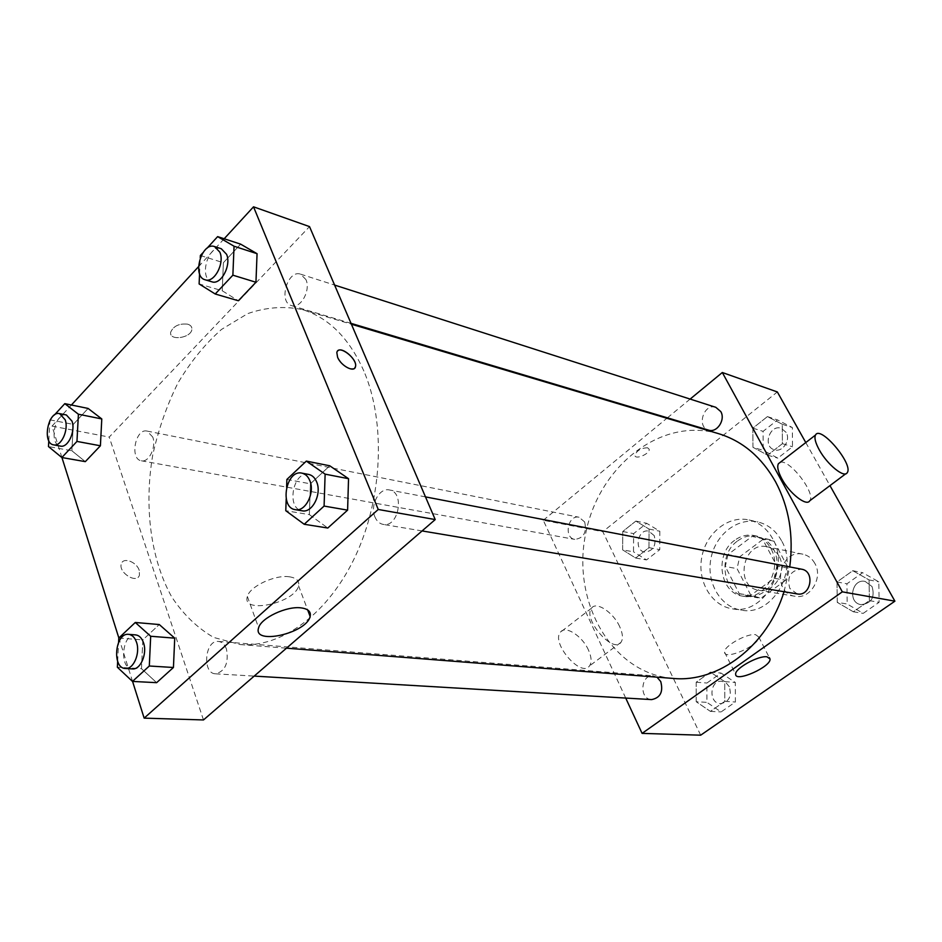 <?xml version="1.0" encoding="UTF-8"?>
<svg xmlns="http://www.w3.org/2000/svg" width="942" height="942" viewBox="0 0 942 942"><rect width="100%" height="100%" fill="white"/><g stroke="black" fill="none" stroke-linecap="round" stroke-linejoin="round"><path stroke-width="0.71" stroke-dasharray="4.71 3.53" d="M814.83 563.363C812.028 558.418 808.059 555.368 802.949 554.214C779.211 548.362 770.862 593.201 795.119 596.274C810.202 599.63 823.449 577.693 814.83 563.363M779.01 556.192C776.173 551.082 772.146 547.95 766.941 546.76C742.791 540.802 734.171 587.16 758.852 590.281C774.194 593.707 787.759 570.97 779.01 556.192M785.64 580.307L761.183 598.088L750.974 595.521L737.056 568.638L739.694 556.816L763.644 538.895L768.719 539.377L773.912 541.191L788.348 568.226L785.64 580.307L774.124 578.258L749.514 596.239L761.183 598.088M739.694 556.816L727.954 554.555L752.046 536.422L763.644 538.895M773.912 541.191L762.372 538.73L776.867 566.036L788.348 568.226M762.372 538.73L757.144 536.905L752.046 536.422M727.954 554.555L725.293 566.507L737.056 568.638M749.514 596.239L739.258 593.648L725.293 566.507M774.124 578.258L776.867 566.036M737.562 540.955C743.733 536.434 750.315 534.844 757.321 536.21C772.11 541.226 778.645 552.86 776.914 571.135C771.957 588.797 761.678 597.31 746.076 596.675C722.82 594.155 717.062 555.003 737.562 540.955M734.595 540.343C714.071 554.438 719.829 593.696 743.12 596.204C764.292 600.808 783.014 569.121 770.897 548.597C767 541.579 761.501 537.234 754.389 535.574C747.383 534.22 740.777 535.81 734.595 540.343M739.258 593.648L750.974 595.521M781.519 540.708C775.914 530.711 768.071 524.47 757.98 521.998C737.315 517.158 715.143 534.879 710.869 558.841C706.241 582.745 720.559 607.249 741.578 610.169C772.228 616.504 799.205 570.405 781.519 540.708M772.734 538.824C767.129 528.745 759.252 522.469 749.114 519.984C728.366 515.121 706.1 532.995 701.79 557.158C697.127 581.249 711.481 605.942 732.582 608.862C763.361 615.232 790.479 568.744 772.734 538.824M622.627 549.869L622.744 531.5L635.874 521.079L649.062 529.074L648.979 547.655L635.673 558.029L622.627 549.869L622.744 531.5L635.874 521.079L649.062 529.074L648.979 547.655L635.673 558.029L622.627 549.869L633.519 551.824L633.625 533.619L646.683 523.305L659.836 531.241L659.765 549.657L646.53 559.925L633.519 551.824M696.197 701.719L696.197 682.22L710.374 672.129L724.739 681.608L724.787 701.354L710.409 711.375L696.197 701.719L696.197 682.22L710.374 672.129L724.739 681.608L724.787 701.354L710.409 711.375L696.197 701.719L706.924 702.355L706.912 683.032L721.007 673.047L735.325 682.444L735.384 702.002L721.089 711.928L706.924 702.355M700.683 735.184L602.809 531.688L777.338 391.954M805.787 442.563L829.961 485.613M752.964 447.32L752.87 428.163L767.424 416.6L782.272 424.265L782.413 443.67L767.648 455.174L752.964 447.32L752.87 428.163L767.424 416.6L782.272 424.265L782.413 443.67L767.648 455.174L752.964 447.32L763.208 450.347L763.102 431.354L777.562 419.932L792.352 427.538L792.505 446.755L777.833 458.142L763.208 450.347M837.25 602.362L837.014 581.956L852.793 570.711L869.066 579.942L869.372 600.631L853.334 611.794L837.25 602.362L837.014 581.956L852.793 570.711L869.066 579.942L869.372 600.631L853.334 611.794L837.25 602.362L847.188 604.01L846.929 583.804L862.613 572.689L878.804 581.838L879.11 602.315L863.19 613.372L847.188 604.01M625.712 698.069L543.287 520.278L602.809 531.688M543.287 520.278L666.889 418.26M667.419 417.824L690.133 399.078M647.59 447.768C640.89 448.039 636.651 450.594 634.873 455.433C635.344 460.132 650.321 453.597 649.144 449.204L647.59 447.768M718.675 433.697C660.236 416.293 597.31 467.609 585.323 535.492C572.1 603.151 612.371 673.66 673.153 678.428M784.062 591.717L789.749 566.919M656.998 677.168L653.124 675.826C640.584 674.284 638.982 699.388 651.617 699.6M584.664 521.95L579.036 517.24C567.896 514.485 563.446 537.87 574.808 539.401C583.675 538.212 586.96 532.395 584.664 521.95M715.802 407.309C703.827 402.905 696.209 427.009 708.572 430.117M797.179 593.919L789.773 588.361C786.747 576.634 790.691 570.251 801.607 569.203M619.695 626.654C613.336 612.382 596.192 600.984 591.552 608.155C582.297 618.505 612.995 654.219 620.931 642.373C623.286 638.947 622.874 633.707 619.695 626.654M780.129 462.392C789.161 458.471 816.066 493.243 809.779 500.755M588.538 650.227C582.415 636.027 565.271 624.935 560.396 632.235C550.776 642.821 581.12 678.052 589.433 665.982C591.906 662.497 591.611 657.245 588.538 650.227M755.625 634.696L758.734 636.969C760.253 644.94 724.422 660.907 724.575 652.17C723.303 646.4 746.935 633.059 755.625 634.696M647.59 447.78C640.89 448.039 636.651 450.594 634.884 455.433C635.355 460.143 650.321 453.608 649.144 449.204L647.59 447.78M363.859 371.042C349.152 338.166 328.699 317.701 302.512 309.635C284.366 305.879 266.091 307.21 247.687 313.627L221.441 329.476C204.991 344.042 190.484 361.893 177.932 383.005C166.781 405.507 158.386 429.517 152.745 455.033C143.949 506.513 150.59 558.889 171.703 596.898C183.407 614.525 197.408 628.043 213.716 637.451L240.21 644.563C281.611 648.002 328.699 613.631 355.735 555.439C382.77 497.317 385.749 421.945 363.859 371.042M374.975 517.017C369.688 505.489 379.261 487.379 389.376 489.958C405.095 492.054 398.619 527.92 383.158 524.4C379.508 523.681 376.788 521.22 374.975 517.017M152.745 437.029L147.034 431.071C135.389 428.045 129.466 459.319 141.394 460.791C148.918 462.757 156.584 446.791 152.745 437.029M305.926 279.562L300.604 274.169C287.593 269.247 278.043 302.347 291.514 305.585C300.545 309.058 311.037 290.254 305.926 279.562M226.457 649.085C224.714 644.434 222.041 641.879 218.438 641.443C204.873 639.63 201.847 673.718 215.588 673.824C225.232 671.246 228.859 663.003 226.457 649.085M203.484 719.947L109.225 437.076L309.518 226.61M61.937 457.553L52.01 426.114L109.225 437.076M52.01 426.114L71.415 405.001M198.538 266.657L224.172 238.762M187.576 324.154C179.062 323.341 173.422 326.038 170.667 332.232C168.877 341.251 191.214 338.131 191.885 329.335C192.109 326.815 190.673 325.096 187.576 324.154C179.062 323.341 173.422 326.038 170.667 332.232C168.877 341.251 191.214 338.131 191.897 329.335C192.109 326.815 190.673 325.096 187.576 324.154M141.477 668.667L156.631 682.667L141.477 668.667L142.831 639.877L159.28 624.546L142.831 639.877L141.477 668.667L117.361 667.23M222.23 290.76L238.361 300.757L222.23 290.76L223.395 262.712L240.634 244.143L223.395 262.712L222.23 290.76L199.115 283.942M132.563 681.419L118.857 637.981M71.863 450.771L85.31 461.639L71.863 450.771L73.288 424.395L88.101 408.439L73.288 424.395L71.863 450.771L48.466 446.555M309.376 514.626L327.792 528.026L309.376 514.626L310.401 483.823L329.759 465.795L310.401 483.823L309.376 514.626L285.779 510.705M139.251 570.452C136.861 561.962 123.214 556.781 121.377 563.763C117.986 572.43 136.837 584.311 139.416 575.209L139.251 570.452C136.873 561.962 123.214 556.781 121.377 563.763C117.997 572.43 136.837 584.299 139.416 575.209L139.251 570.452M354.628 368.228C348.846 370.065 343.159 366.391 337.566 357.195L336.824 352.614L337.695 350.93M289.371 576.798C296.483 577.893 299.544 580.884 298.555 585.771C295.329 603.045 241.246 614.726 247.381 596.522C249.548 586.501 275.088 574.502 289.371 576.798M286.203 498.789L286.615 487.085M308.74 474.45C292.938 470.576 286.003 508.916 302.17 510.8M286.886 479.443L310.401 483.823M117.656 661.343L118.586 642.279M135.589 634.896C122.048 633.036 118.704 668.844 132.445 668.902M118.798 638.04L142.831 639.877M199.563 273.722L200.246 257.908M202.801 252.845L206.899 248.358M221.276 248.735C208.264 243.766 198.397 278.596 211.868 281.799M200.352 255.506L223.395 262.712M48.796 440.726L49.926 420.485M50.88 418.849L54.389 415.01M66.376 414.975C54.824 411.948 48.619 444.683 60.476 446.108M49.961 419.849L73.288 424.395M872.057 586.572L865.133 581.414C851.721 578.282 847.317 602.88 860.976 604.623C871.397 603.528 875.094 597.511 872.057 586.572L865.156 581.414C851.745 578.294 847.341 602.88 861 604.634C871.421 603.528 875.118 597.511 872.08 586.572M837.014 581.956L846.929 583.804M852.793 570.711L862.613 572.689M869.066 579.942L878.804 581.838M869.372 600.631L879.11 602.315M853.334 611.794L863.19 613.372M729.273 686.683L726.117 682.879L721.831 681.266C709.632 679.771 708.207 703.45 720.5 703.674C729.002 702.014 731.934 696.35 729.273 686.683M696.197 682.22L706.912 683.032M710.374 672.129L721.007 673.047M724.739 681.608L735.325 682.444M724.787 701.354L735.384 702.002M710.409 711.375L721.089 711.928M729.296 686.694L726.141 682.879L721.855 681.266C709.656 679.783 708.231 703.45 720.524 703.674C729.037 702.014 731.958 696.35 729.296 686.694M786.134 432.402L781.259 428.292C769.626 424.03 762.349 446.72 774.371 449.77C782.461 452.702 790.997 440.185 786.134 432.402L781.283 428.304C769.649 424.041 762.372 446.732 774.395 449.77C782.484 452.713 791.021 440.197 786.158 432.402M752.87 428.163L763.102 431.354M767.424 416.6L777.562 419.932M782.272 424.265L792.352 427.538M782.413 443.67L792.505 446.755M767.648 455.174L777.833 458.142M654.219 535.633L648.697 531.135C637.793 528.462 633.589 550.564 644.705 552.083C653.359 550.999 656.539 545.512 654.219 535.633M622.744 531.5L633.625 533.619M635.874 521.079L646.683 523.305M649.062 529.074L659.836 531.241M648.979 547.655L659.765 549.657M635.673 558.029L646.53 559.925M654.254 535.633L648.72 531.135C637.816 528.462 633.613 550.564 644.728 552.083C653.383 551.011 656.562 545.524 654.254 535.633M802.949 554.214L766.941 546.76M795.119 596.274L758.852 590.281M743.12 596.204L746.076 596.675M754.389 535.574L757.321 536.21M746.17 595.968L757.851 597.817M757.144 536.905L768.719 539.377M732.582 608.862L741.578 610.169M749.114 519.984L757.98 521.998M845.739 473.791L847.258 472.637M591.552 608.155L560.396 632.235M620.931 642.373L589.433 665.982M724.575 652.17L735.655 674.295M758.734 636.969L769.343 657.634M240.21 644.563L286.486 648.178M302.512 309.635L351.39 324.213M425.478 496.893L389.376 489.958M422.075 530.935L383.158 524.4M141.394 460.791L574.808 539.401M147.034 431.071L579.036 517.24M291.514 305.585L351.025 323.353M300.604 274.169L334.598 285.073M215.588 673.824L254.187 676.097M218.438 641.443L653.124 675.826M247.381 596.522L258.626 627.784M298.555 585.771L307.669 609.921"/><path stroke-width="1.41" d="M690.133 399.078L722.326 372.514L777.338 391.954L805.787 442.563M829.961 485.613L894.9 601.173L700.683 735.184L642.091 733.382L625.712 698.069M789.749 566.919C793.788 535.598 789.055 507.22 775.56 481.809C761.56 457.106 742.59 441.068 718.675 433.697L351.39 324.213M286.486 648.178L673.153 678.428C718.087 682.926 767.235 646.271 784.062 591.717M722.326 372.514L842.313 591.835L642.091 733.382M254.187 676.097L651.617 699.6C660.377 697.822 663.415 691.817 660.742 681.561L656.998 677.168M351.025 323.353L708.572 430.117C716.897 433.167 725.764 419.802 720.795 411.595L715.802 407.309L334.598 285.073M425.478 496.893L801.607 569.203C815.407 571.193 810.815 596.851 797.179 593.919L422.075 530.935M842.313 591.835L894.9 601.173M766.976 656.809L770.026 658.964C771.404 666.689 735.349 682.785 735.655 674.295C734.489 668.702 758.322 655.361 766.976 656.809M845.739 473.791L809.779 500.755C806.67 506.831 789.526 493.455 781.754 478.701C778.021 471.636 776.903 466.643 778.41 463.723L780.129 462.392M819.304 449.923C815.419 442.822 814.147 437.877 815.501 435.051C820.341 424.807 853.676 464.288 847.258 472.637C844.491 478.536 827.382 464.747 819.304 449.923M224.172 238.762L253.528 206.816L309.518 226.61L435.216 519.572L203.484 719.947L144.15 718.134L132.563 681.419M71.415 405.001L198.538 266.657M159.28 624.546L174.729 638.158L173.434 667.489L156.631 682.667L173.434 667.489L174.729 638.158L159.28 624.546L135.283 622.474L150.685 636.262L149.307 666.006L132.481 681.419L117.361 667.23L117.656 661.343M240.634 244.143L257.06 253.692L255.953 282.259L238.361 300.757L255.953 282.259L257.06 253.692L240.634 244.143L217.637 236.619L234.052 246.227L232.874 275.182L215.223 293.998L199.115 283.942L199.563 273.722M118.857 637.981L61.937 457.553M253.528 206.816L378.248 509.469L144.15 718.134M88.101 408.439L101.783 418.943L100.405 445.778L85.31 461.639L100.405 445.778L101.783 418.943L88.101 408.439L64.798 403.647L78.41 414.233L76.961 441.421L61.854 457.529L48.466 446.555L48.796 440.726M329.759 465.795L348.54 478.701L347.598 510.14L327.792 528.026L347.598 510.14L348.54 478.701L329.759 465.795L306.327 461.097L325.12 474.144L324.095 506.066L304.207 524.27L285.779 510.705L286.203 498.789M378.248 509.469L435.216 519.572M301.04 607.873C308.164 608.826 311.19 611.699 310.13 616.48C306.68 633.377 252.256 645.635 258.626 627.784C260.934 617.964 286.721 605.859 301.04 607.873M337.577 357.195L336.836 352.614C338.166 343.842 357.783 358.631 355.499 366.603C354.604 373.103 340.91 365.979 337.577 357.195M337.695 350.93C341.887 346.02 357.536 359.856 355.487 366.603L354.628 368.228M286.615 487.085L286.886 479.443L306.327 461.097M295.305 509.657L302.17 510.8C312.273 513.237 322.023 494.008 316.677 481.986C314.911 477.735 312.261 475.227 308.74 474.45L301.899 473.143C286.097 469.257 279.126 507.773 295.305 509.657C305.408 512.083 315.181 492.772 309.847 480.703C308.081 476.428 305.432 473.908 301.899 473.143M325.12 474.144L348.54 478.701M324.095 506.066L347.598 510.14M304.207 524.27L327.792 528.026M118.586 642.279L118.798 638.04L135.283 622.474M125.427 668.49L132.445 668.902C140.488 669.95 147.447 653.736 143.549 642.891C141.853 638.005 139.192 635.332 135.589 634.896L128.607 634.343C115.065 632.482 111.686 668.431 125.427 668.49C133.47 669.538 140.44 653.253 136.555 642.362C134.847 637.463 132.198 634.778 128.607 634.343M150.685 636.262L174.729 638.158M149.307 666.006L173.434 667.489M132.481 681.419L156.631 682.667M200.246 257.908L200.352 255.506L202.801 252.845M206.899 248.358L217.637 236.619M205.144 279.798L211.868 281.799C220.899 285.32 231.602 265.444 226.575 254.305L221.276 248.735L214.576 246.58C201.576 241.623 191.673 276.595 205.144 279.798C214.175 283.318 224.891 263.348 219.863 252.173L214.576 246.58M234.052 246.227L257.06 253.692M232.874 275.182L255.953 282.259M215.223 293.998L238.361 300.757M49.926 420.485L50.88 418.849M54.389 415.01L64.798 403.647M53.67 444.871L60.476 446.108C67.942 448.098 75.737 431.318 72.004 421.156L66.376 414.975L59.593 413.62C48.042 410.594 41.825 443.458 53.67 444.871C61.124 446.861 68.931 430.023 65.21 419.814L59.593 413.62M78.41 414.233L101.783 418.943M76.961 441.421L100.405 445.778M61.854 457.529L85.31 461.639M778.41 463.723L815.501 435.051M769.343 657.634L770.026 658.964M307.669 609.921L310.13 616.48"/></g></svg>

